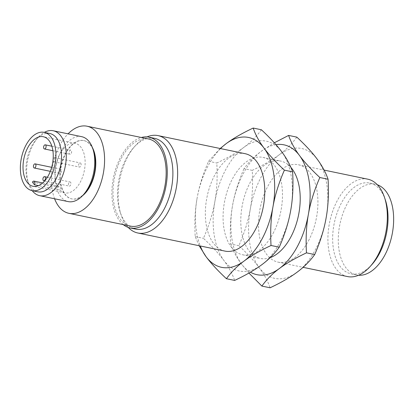 <?xml version="1.0" encoding="UTF-8"?>
<svg xmlns="http://www.w3.org/2000/svg" width="414" height="414" viewBox="0 0 414 414"><rect width="100%" height="100%" fill="white"/><g stroke="black" fill="none" stroke-linecap="round" stroke-linejoin="round"><path stroke-width="0.31" stroke-dasharray="2.07 1.55" d="M55.595 159.292A2.106 1.211 101.7 0 1 53.908 161.75A2.106 1.211 101.7 0 1 53.08 160.089A2.106 1.211 101.7 0 1 54.767 157.631A2.106 1.211 101.7 0 1 55.595 159.292M78.598 165.393A2.106 1.211 101.7 0 1 80.285 162.93A2.106 1.211 101.7 0 1 81.113 164.591A2.106 1.211 101.7 0 1 79.426 167.054A2.106 1.211 101.7 0 1 78.598 165.393M70.328 154.241A2.106 1.211 101.7 0 1 69.94 154.267A2.106 1.211 101.7 0 1 69.133 152.28A2.106 1.211 101.7 0 1 70.411 150.168A2.106 1.211 101.7 0 1 70.799 150.142A2.106 1.211 101.7 0 1 71.606 152.124A2.106 1.211 101.7 0 1 70.328 154.241M61.463 170.842A2.106 1.211 101.7 0 1 59.776 173.306A2.106 1.211 101.7 0 1 58.948 171.639A2.106 1.211 101.7 0 1 60.635 169.181A2.106 1.211 101.7 0 1 61.463 170.842M69.733 181.994A2.106 1.211 101.7 0 1 70.116 181.969A2.106 1.211 101.7 0 1 70.929 183.951A2.106 1.211 101.7 0 1 69.645 186.067A2.106 1.211 101.7 0 1 69.262 186.093A2.106 1.211 101.7 0 1 68.455 184.106A2.106 1.211 101.7 0 1 69.733 181.994M32.504 182.077L58.022 187.382A2.458 1.413 101.7 0 1 59.471 186.424A2.458 1.413 101.7 0 1 60.025 190.078L38.564 185.622M60.025 190.078A25.301 14.526 -78.3 0 0 64.884 192.888A25.301 14.526 -78.3 0 0 80.347 182.025A25.301 14.526 -78.3 0 0 75.177 143.342A25.301 14.526 -78.3 0 0 59.709 154.205A25.301 14.526 -78.3 0 0 58.022 187.382M49.815 133.515A29.767 17.088 -78.3 0 0 36.344 139.44A29.767 17.088 -78.3 0 0 31.619 146.292A29.767 17.088 -78.3 0 0 27.712 181.001A29.767 17.088 -78.3 0 0 37.705 191.801M32.214 190.663A33.156 19.034 101.7 0 1 28.602 183.656A33.156 19.034 101.7 0 1 32.954 144.993A33.156 19.034 101.7 0 1 38.217 137.36A33.156 19.034 101.7 0 1 44.324 132.371M81.677 136.672A33.156 19.034 -78.3 0 0 61.412 150.903A33.156 19.034 -78.3 0 0 68.186 201.597M358.56 275.253A46.347 26.61 101.7 0 1 356.537 274.974A46.347 26.61 101.7 0 1 347.061 204.118A46.347 26.61 101.7 0 1 375.394 184.22A46.347 26.61 101.7 0 1 377.361 184.768M85.067 192.919A29.767 17.088 101.7 0 1 71.596 198.844A29.767 17.088 101.7 0 1 65.51 153.335A29.767 17.088 101.7 0 1 83.706 140.553A29.767 17.088 101.7 0 1 93.699 151.358M371.886 264.577A46.347 26.61 101.7 0 1 350.912 273.804A46.347 26.61 101.7 0 1 341.436 202.948A46.347 26.61 101.7 0 1 369.764 183.05A46.347 26.61 101.7 0 1 385.325 199.869M82.438 195.801A29.767 17.088 101.7 0 1 71.948 198.917A29.767 17.088 101.7 0 1 65.862 153.408A29.767 17.088 101.7 0 1 84.058 140.631A29.767 17.088 101.7 0 1 92.441 147.663M367.736 179.169A49.737 28.556 -78.3 0 0 337.338 200.521A49.737 28.556 -78.3 0 0 347.506 276.562M54.586 198.772A44.489 25.544 101.7 0 1 59.859 145.314A44.489 25.544 101.7 0 1 68.072 133.846M308.497 240.788A49.737 28.556 -78.3 0 0 298.334 164.746A49.737 28.556 -78.3 0 0 267.93 186.098A49.737 28.556 -78.3 0 0 278.099 262.14A49.737 28.556 -78.3 0 0 308.497 240.788M130.534 226.127A44.489 25.544 101.7 0 1 121.437 158.107A44.489 25.544 101.7 0 1 148.631 139.006M296.838 137.127C292.056 143.736 286.209 149.604 279.284 154.727C272.433 159.866 263.418 165.077 252.24 170.356C253.047 184.499 252.4 197.38 250.304 209.008C248.271 220.652 244.462 232.875 238.868 245.688C247.655 253.885 254.444 261.229 259.231 267.723A66.312 38.072 101.7 0 1 250.304 209.008A66.312 38.072 101.7 0 1 261.172 176.985A66.312 38.072 101.7 0 1 279.284 154.727A66.312 38.072 101.7 0 1 317.196 159.162A66.312 38.072 101.7 0 1 326.128 217.878A66.312 38.072 101.7 0 1 315.261 249.906A66.312 38.072 101.7 0 1 297.143 272.158A66.312 38.072 101.7 0 1 259.231 267.723C264.091 274.234 267.713 280.92 270.099 287.787M123.237 224.611A46.347 26.61 101.7 0 1 120.681 157.087A46.347 26.61 101.7 0 1 141.34 137.489M154.639 138.359A46.347 26.61 -78.3 0 0 133.665 147.586A46.347 26.61 -78.3 0 0 126.311 158.257A46.347 26.61 -78.3 0 0 120.22 212.294A46.347 26.61 -78.3 0 0 135.782 229.113M252.24 170.356L244.012 168.648C248.793 162.04 254.641 156.171 261.565 151.048L274.327 142.794M238.868 245.688L230.645 243.981C229.837 229.837 230.484 216.957 232.58 205.328C234.614 193.685 238.423 181.461 244.012 168.648M248.943 273.049L241.512 264.044C236.653 257.534 233.035 250.848 230.645 243.981M128.19 227.395A49.737 28.556 101.7 0 1 121.111 214.949A49.737 28.556 101.7 0 1 127.647 156.953A49.737 28.556 101.7 0 1 135.538 145.505A49.737 28.556 101.7 0 1 146.986 136.91M275.967 144.641A66.312 38.072 -78.3 0 0 261.565 151.048A66.312 38.072 -78.3 0 0 243.448 173.306A66.312 38.072 -78.3 0 0 232.58 205.328A66.312 38.072 -78.3 0 0 241.512 264.044A66.312 38.072 -78.3 0 0 250.434 272.189M220.517 148.579A66.312 38.072 -78.3 0 0 208.009 165.942A66.312 38.072 -78.3 0 0 197.142 197.964C199.17 186.326 202.984 174.097 208.573 161.284L220.176 148.512M224.937 251.096A49.737 28.556 101.7 0 1 214.768 175.055A49.737 28.556 101.7 0 1 245.171 153.703M261.394 129.763C256.618 136.372 250.765 142.24 243.846 147.368C236.989 152.507 227.974 157.713 216.796 162.997C217.604 177.135 216.962 190.021 214.861 201.649C212.832 213.288 209.018 225.516 203.429 238.324C212.216 246.521 219.001 253.865 223.793 260.359A66.312 38.072 101.7 0 1 214.861 201.649A66.312 38.072 101.7 0 1 225.728 169.621A66.312 38.072 101.7 0 1 243.846 147.368A66.312 38.072 101.7 0 1 281.758 151.803A66.312 38.072 101.7 0 1 290.685 210.519A66.312 38.072 101.7 0 1 279.817 242.542A66.312 38.072 101.7 0 1 261.705 264.794A66.312 38.072 101.7 0 1 223.793 260.359C228.647 266.87 232.27 273.561 234.655 280.428M208.573 161.284L216.796 162.997M270.161 257.653A49.737 28.556 101.7 0 1 260.38 258.46A49.737 28.556 101.7 0 1 250.211 182.419A49.737 28.556 101.7 0 1 280.609 161.067A49.737 28.556 101.7 0 1 290.861 167.354M199.16 245.74L195.206 236.617C194.399 222.478 195.041 209.593 197.142 197.964A66.312 38.072 -78.3 0 0 200.283 245.973M195.206 236.617L203.429 238.324M273.059 233.429A49.737 28.556 -78.3 0 0 262.89 157.387A49.737 28.556 -78.3 0 0 232.492 178.739A49.737 28.556 -78.3 0 0 242.656 254.776A49.737 28.556 -78.3 0 0 273.059 233.429M54.767 157.631L80.285 162.93M53.908 161.75L79.426 167.054M52.899 150.727L69.94 154.267M51.879 146.209L70.799 150.142M50.317 171.339L59.776 173.306M51.657 167.313L60.635 169.181M47.393 177.244L70.116 181.969M44.655 180.98L69.262 186.093M42.709 182.941L59.471 186.424M64.884 192.888L32.985 186.264M75.177 143.342L43.279 136.718M36.344 139.44L38.217 137.36M27.712 181.001L28.602 183.656M369.764 183.05L375.394 184.22M350.912 273.804L356.537 274.974M83.706 140.553L84.058 140.631M71.596 198.844L71.948 198.917M298.334 164.746L324.11 170.102M278.099 262.14L303.095 267.335M120.22 212.294L121.111 214.949M133.665 147.586L135.538 145.505M262.89 157.387L280.609 161.067M242.656 254.776L260.38 258.46"/><path stroke-width="0.62" d="M44.898 144.864A2.106 1.211 101.7 0 1 45.281 144.843A2.106 1.211 101.7 0 1 46.089 146.825A2.106 1.211 101.7 0 1 44.81 148.942A2.106 1.211 101.7 0 1 44.422 148.962A2.106 1.211 101.7 0 1 43.615 146.98A2.106 1.211 101.7 0 1 44.898 144.864M33.43 166.34A2.106 1.211 101.7 0 1 35.118 163.877A2.106 1.211 101.7 0 1 35.946 165.538A2.106 1.211 101.7 0 1 34.258 168.001A2.106 1.211 101.7 0 1 33.43 166.34M44.127 180.763A2.106 1.211 101.7 0 1 43.744 180.789A2.106 1.211 101.7 0 1 42.937 178.807A2.106 1.211 101.7 0 1 44.215 176.69A2.106 1.211 101.7 0 1 44.603 176.664A2.106 1.211 101.7 0 1 45.411 178.651A2.106 1.211 101.7 0 1 44.127 180.763M34.507 184.779A25.301 14.526 101.7 0 1 32.504 182.077A2.458 1.413 101.7 0 1 33.953 181.12A2.458 1.413 101.7 0 1 34.507 184.779L38.564 185.622M48.454 175.401A25.301 14.526 101.7 0 1 32.985 186.264A25.301 14.526 101.7 0 1 27.816 147.581A25.301 14.526 101.7 0 1 43.279 136.718A25.301 14.526 101.7 0 1 48.454 175.401M50.275 177.854A29.767 17.088 101.7 0 1 32.08 190.637A29.767 17.088 101.7 0 1 25.994 145.123A29.767 17.088 101.7 0 1 44.189 132.345A29.767 17.088 101.7 0 1 50.275 177.854M32.08 190.637L37.705 191.801A29.767 17.088 -78.3 0 0 55.9 179.024A29.767 17.088 -78.3 0 0 49.815 133.515L44.189 132.345M44.324 132.371A33.156 19.034 101.7 0 1 53.22 130.757A33.156 19.034 101.7 0 1 59.999 181.451A33.156 19.034 101.7 0 1 39.734 195.687A33.156 19.034 101.7 0 1 32.214 190.663M39.734 195.687L68.186 201.597A33.156 19.034 -78.3 0 0 83.193 194.994A33.156 19.034 -78.3 0 0 88.456 187.366A33.156 19.034 -78.3 0 0 92.808 148.704A33.156 19.034 -78.3 0 0 81.677 136.672L53.22 130.757M377.361 184.768A46.347 26.61 101.7 0 1 384.865 255.076A46.347 26.61 101.7 0 1 358.56 275.253M92.808 148.704L93.699 151.358A29.767 17.088 101.7 0 1 89.791 186.067A29.767 17.088 101.7 0 1 85.067 192.919L83.193 194.994M384.435 197.214L385.325 199.869A46.347 26.61 101.7 0 1 379.24 253.911A46.347 26.61 101.7 0 1 371.886 264.577L370.012 266.657A49.737 28.556 -78.3 0 0 377.904 255.21A49.737 28.556 -78.3 0 0 384.435 197.214A49.737 28.556 -78.3 0 0 367.736 179.169L324.11 170.102M92.441 147.663A29.767 17.088 101.7 0 1 90.143 186.14A29.767 17.088 101.7 0 1 82.438 195.801M303.095 267.335L347.506 276.562A49.737 28.556 -78.3 0 0 370.012 266.657M68.072 133.846A44.489 25.544 101.7 0 1 87.054 126.213A44.489 25.544 101.7 0 1 96.151 194.233A44.489 25.544 101.7 0 1 68.957 213.334A44.489 25.544 101.7 0 1 54.586 198.772M87.054 126.213L148.631 139.006A44.489 25.544 101.7 0 1 157.729 207.026A44.489 25.544 101.7 0 1 130.534 226.127L68.957 213.334M141.34 137.489A46.347 26.61 101.7 0 1 149.009 137.189A46.347 26.61 101.7 0 1 158.484 208.045A46.347 26.61 101.7 0 1 130.156 227.943A46.347 26.61 101.7 0 1 123.237 224.611M317.196 159.162C312.41 152.668 305.62 145.324 296.838 137.127L288.61 135.419C291.001 142.287 294.623 148.973 299.477 155.483C304.269 161.977 311.054 169.326 319.841 177.518C314.252 190.331 310.438 202.555 308.409 214.198C306.308 225.827 305.667 238.707 306.474 252.85C295.296 258.129 286.281 263.34 279.424 268.479C272.505 273.602 266.652 279.471 261.876 286.079L270.099 287.787C281.277 282.508 290.292 277.297 297.143 272.158C304.067 267.035 309.915 261.167 314.697 254.558C320.286 241.745 324.1 229.522 326.128 217.878C328.23 206.255 328.871 193.369 328.064 179.226C325.678 172.364 322.056 165.672 317.196 159.162M130.156 227.943L135.782 229.113A46.347 26.61 -78.3 0 0 164.11 209.215A46.347 26.61 -78.3 0 0 154.639 138.359L149.009 137.189M274.327 142.794L288.61 135.419M328.064 179.226L319.841 177.518M314.697 254.558L306.474 252.85M261.876 286.079L248.943 273.049M146.986 136.91A49.737 28.556 101.7 0 1 158.044 135.606A49.737 28.556 101.7 0 1 168.213 211.647A49.737 28.556 101.7 0 1 137.81 232.994A49.737 28.556 101.7 0 1 128.19 227.395M250.434 272.189A66.312 38.072 -78.3 0 0 279.424 268.479A66.312 38.072 -78.3 0 0 297.542 246.221A66.312 38.072 -78.3 0 0 308.409 214.198A66.312 38.072 -78.3 0 0 299.477 155.483A66.312 38.072 -78.3 0 0 275.967 144.641M220.176 148.512L226.122 143.684A66.312 38.072 -78.3 0 0 220.517 148.579M158.044 135.606L245.171 153.703A49.737 28.556 101.7 0 1 255.34 229.744A49.737 28.556 101.7 0 1 224.937 251.096L137.81 232.994M226.122 143.684C232.978 138.545 241.993 133.334 253.171 128.055C255.557 134.923 259.18 141.609 264.039 148.119A66.312 38.072 -78.3 0 0 226.122 143.684M253.171 128.055L261.394 129.763C270.182 137.96 276.966 145.309 281.758 151.803C286.612 158.308 290.235 165 292.626 171.867L284.397 170.154C278.808 182.967 274.999 195.196 272.966 206.834A66.312 38.072 -78.3 0 0 264.039 148.119C268.826 154.613 275.615 161.962 284.397 170.154M290.861 167.354A49.737 28.556 101.7 0 1 290.778 237.108A49.737 28.556 101.7 0 1 270.161 257.653M200.283 245.973A66.312 38.072 -78.3 0 0 206.068 256.68L199.16 245.74M206.068 256.68A66.312 38.072 -78.3 0 0 243.986 261.115A66.312 38.072 -78.3 0 0 262.098 238.862A66.312 38.072 -78.3 0 0 272.966 206.834C270.87 218.463 270.223 231.348 271.03 245.486C259.852 250.765 250.837 255.976 243.986 261.115C237.062 266.238 231.214 272.107 226.432 278.715C217.65 270.523 210.861 263.175 206.068 256.68M271.03 245.486L279.253 247.194C284.848 234.386 288.656 222.158 290.685 210.519C292.786 198.891 293.433 186.005 292.626 171.867M226.432 278.715L234.655 280.428C245.833 275.144 254.848 269.938 261.705 264.794C268.624 259.671 274.477 253.803 279.253 247.194M44.422 148.962L52.899 150.727M45.281 144.843L51.879 146.209M34.258 168.001L50.317 171.339M35.118 163.877L51.657 167.313M44.603 176.664L47.393 177.244M43.744 180.789L44.655 180.98M33.953 181.12L42.709 182.941"/></g></svg>
